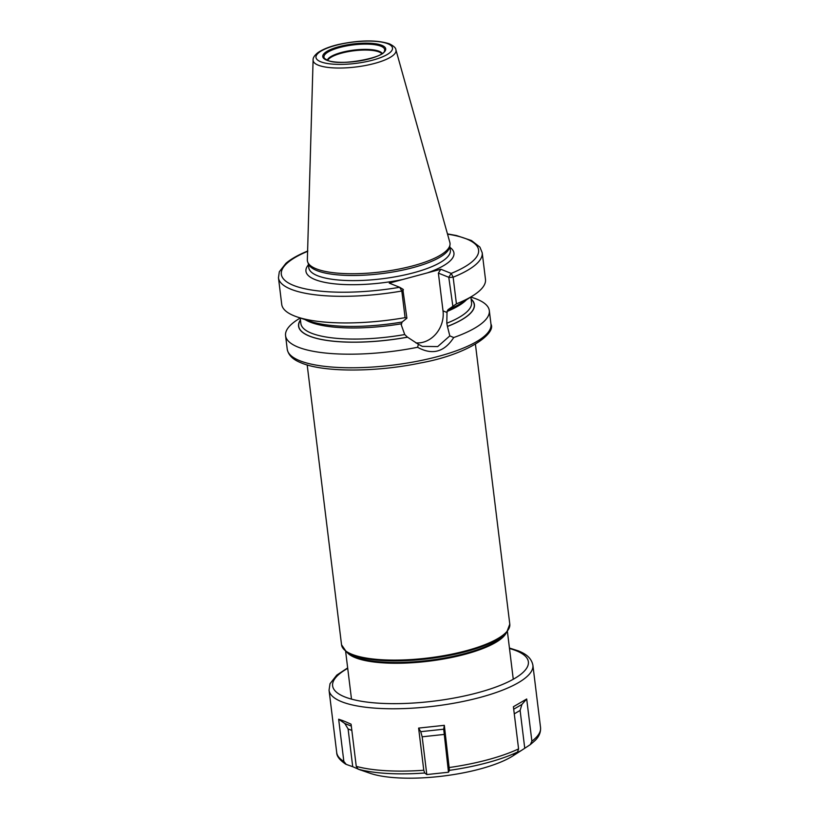 <?xml version="1.0" encoding="UTF-8"?>
<svg xmlns="http://www.w3.org/2000/svg" width="819" height="819" viewBox="0 0 819 819"><rect width="100%" height="100%" fill="white"/><g stroke="black" fill="none" stroke-linecap="round" stroke-linejoin="round"><path stroke-width="1.23" d="M307.801 262.275L308.568 264.117A71.304 19.902 173 0 0 316.933 270.608A71.304 19.902 -7 0 0 395.096 271.591A71.304 19.902 -7 0 0 449.692 246.785L449.989 244.82A71.847 20.045 -7 0 1 394.983 269.809A71.847 20.045 -7 0 1 316.226 268.816A71.847 20.045 173 0 1 307.801 262.275A71.847 20.045 173 0 1 307.35 259.899L313.093 59.992A41.759 11.65 173 0 0 318.243 65.172A41.759 11.65 -7 0 0 366.441 65.305A41.759 11.65 -7 0 0 395.915 49.826C395.874 47.952 393.673 45.946 389.342 43.806C376.73 39.834 360.084 39.998 339.394 44.287C333.845 45.536 324.631 48.034 317.905 52.641C314.516 55.354 312.909 57.801 313.093 59.992M449.989 244.82A71.847 20.045 -7 0 0 449.846 242.404L395.915 49.826M405.088 317.649A102.641 28.645 173 0 1 297.328 317.004L310.094 321.304A88.585 24.724 173 0 0 402.16 322.021L406.9 318.181L405.088 317.649L401.822 291.021L399.662 287.285L389.26 283.128L440.827 269.246L451.228 273.403L453.142 277.201L456.418 303.839L448.054 309.674A88.585 24.724 173 0 0 462.039 302.641L473.392 295.393A102.641 28.645 173 0 1 456.418 303.839M406.9 318.181L402.876 289.629M402.078 321.99L401.269 324.887L404.729 334.551L407.463 337.152A88.421 24.672 173 0 1 300.45 320.147M470.853 297.051L473.71 298.014A102.641 28.645 173 0 1 476.699 299.109A102.641 28.645 173 0 1 489.312 310.616A102.641 28.645 173 0 1 453.726 337.541L449.815 335.892L447.42 326.392L446.805 323.229L447.031 311.476L448.054 309.674M297.328 317.004A102.641 28.645 173 0 1 281.726 304.402L278.46 277.764A102.641 28.645 -7 0 0 401.822 291.021L403.419 289.844M415.857 342.885A26.392 22.594 -68.2 0 0 443.018 310.882L438.38 273.116L449.314 277.487L453.142 277.201A102.641 28.645 -7 0 0 482.207 252.743L485.483 279.381A102.641 28.645 173 0 1 473.392 295.393M453.726 337.541C444.318 352.129 432.268 355.374 417.567 347.276A102.641 28.645 173 0 1 298.177 347.154A102.641 28.645 173 0 1 285.565 335.636A102.641 28.645 173 0 1 297.655 319.625L300.184 318.007M448.771 277.272L452.794 305.825M449.815 335.892L437.694 346.591L422.348 346.386L418.417 344.338L417.567 347.276M300.43 319.963A88.585 24.724 -7 0 0 407.545 337.182L418.417 344.338M447.502 326.423A88.585 24.724 -7 0 0 471.099 299.007M403.112 289.322L399.662 287.285A99.386 27.733 -7 0 1 293.908 285.555A99.386 27.733 -7 0 1 307.596 251.341M447.532 234.152A99.386 27.733 -7 0 1 451.228 273.403L448.966 276.965M438.38 273.116L440.827 269.246M360.595 770.095L352.723 766.707L348.095 728.941L344.809 723.494L338.656 719.225L342.844 720.648A102.682 28.655 173 0 0 344.062 721.15A102.682 28.655 173 0 0 345.331 721.641L351.075 724.191L356.255 766.359L358.159 769.164L370.352 773.382A83.129 23.198 -7 0 0 512.94 755.876L521.58 750.347L513.533 754.729L517.557 752.026L518.581 748.904L513.4 706.736L526.699 698.996L531.879 741.175L530.343 744.584L521.58 750.347M443.703 729.207L444.328 725.327L449.457 770.351L448.484 772.235L426.801 774.559L424.733 773.003L423.781 770.259L418.611 728.091L420.741 731.674L443.703 729.207L448.484 772.235M426.801 774.559L422.164 736.803L420.741 731.674M444.328 725.327L418.611 728.091M346.212 764.383L345.567 764.076C339.609 759.991 336.66 756.152 336.711 752.548A102.682 28.655 -7 0 0 343.837 761.394L346.212 764.383L352.723 766.707M531.879 741.175A102.682 28.655 -7 0 0 540.54 727.518C540.878 732.309 539.056 736.639 535.063 740.53L530.343 744.584M338.656 719.225L343.837 761.394M526.699 698.996L521.908 704.442L520.116 710.442L524.744 748.208M320.72 61.763A38.534 10.749 -7 0 0 372.717 60.135A38.534 10.749 -7 0 0 387.756 43.724A38.534 10.749 173 0 0 335.759 45.352A38.534 10.749 173 0 0 320.72 61.763M326.648 60.166A31.716 8.855 173 0 1 339.025 46.663A31.716 8.855 173 0 1 381.828 45.321A31.716 8.855 173 0 1 369.451 58.825A31.716 8.855 173 0 1 326.648 60.166M449.805 245.997L450.348 250.348A71.304 19.902 -7 0 1 398.403 276.228A71.304 19.902 -7 0 1 317.557 275.727A71.304 19.902 173 0 1 308.794 267.731L308.261 263.37M308.435 264.803A74.57 20.813 173 0 0 315.1 279.596A74.57 20.813 -7 0 0 402.61 279.535M427.487 272.84A74.57 20.813 -7 0 0 449.979 247.42M299.846 360.739A102.641 28.645 -7 0 0 416.206 361.455A102.641 28.645 -7 0 0 490.98 324.201C496.222 333.353 468.499 354.34 420.464 362.971C376.341 372.246 324.058 372.471 301.464 363.001C296.283 360.892 288.861 357.412 287.234 349.222A102.641 28.645 173 0 0 299.846 360.739M443.018 310.882L447.164 312.541M305.139 319.635A85.975 23.997 -7 0 0 401.136 323.822M447.031 311.476A85.975 23.997 -7 0 0 466.451 299.826M300.184 317.967L300.87 323.536A85.975 23.997 -7 0 0 404.729 334.551M446.805 323.229A85.975 23.997 -7 0 0 471.539 302.59L470.853 297.01M471.12 299.191A88.421 24.672 173 0 1 447.42 326.392M341.543 644.788A84.756 23.649 -7 0 0 351.955 654.299A84.756 23.649 -7 0 0 448.044 654.893A84.756 23.649 -7 0 0 509.787 624.139L506.736 632.299A84.367 23.546 -7 0 1 435.943 657.729A84.367 23.546 -7 0 1 352.395 655.087A84.367 23.546 -7 0 1 346.478 651.975L341.543 644.788L307.186 364.957M506.736 632.299L504.637 634.766A81.88 22.85 173 0 1 435.933 659.438A81.88 22.85 173 0 1 354.862 656.879A81.88 22.85 173 0 1 349.119 653.859L346.478 651.975M506.255 632.862A81.49 22.737 173 0 1 440.602 659.5A81.49 22.737 173 0 1 355.303 657.677A81.49 22.737 173 0 1 347.082 652.405M327.293 60.196L324.559 58.456A30.59 8.538 173 0 1 343.796 46.488A30.59 8.538 173 0 1 380.917 46.202A30.59 8.538 -7 0 1 384.418 51.106C384.756 57.555 339.179 66.667 327.293 60.196A27.897 7.78 173 0 1 349.222 50.778A27.897 7.78 173 0 1 379.125 51.28A27.897 7.78 -7 0 1 382.197 53.45M327.713 60.36A27.723 7.74 173 0 1 350.071 51.31A27.723 7.74 173 0 1 379.043 51.945A27.723 7.74 -7 0 1 381.828 53.716M358.159 769.164A100.645 28.081 -7 0 0 424.733 773.003M449.457 770.351A100.645 28.081 -7 0 0 517.557 752.026M422.164 736.803L443.847 734.469M449.498 767.495A102.682 28.655 -7 0 0 518.581 748.904M347.666 667.905L336.783 675.112L330.016 683.732L329.054 690.212A102.682 28.655 -7 0 0 341.677 701.729A102.682 28.655 -7 0 0 458.087 702.446A102.682 28.655 -7 0 0 532.893 665.182L540.54 727.518M356.255 766.359A102.682 28.655 -7 0 0 423.781 770.259M347.727 668.365A98.608 27.518 -7 0 0 344.748 696.897A98.608 27.518 -7 0 0 477.784 692.731A98.608 27.518 -7 0 0 516.246 650.736A98.608 27.518 -7 0 0 509.49 648.505M344.809 723.494L351.31 726.095M348.095 728.941L351.842 730.446M514.271 713.84L520.116 710.442M513.708 709.213L521.908 704.442M489.312 310.616L490.98 324.201M307.821 250.983C298.382 254.832 291.083 258.937 285.933 263.308L279.32 271.775L278.46 277.764M482.207 252.743L479.914 247.133L471.478 240.54L456.48 235.534L447.461 233.896M285.565 335.636L287.234 349.222M475.429 344.297L509.787 624.139M507.401 631.469L513.267 679.258M345.628 651.33L351.494 699.119M329.054 690.212L336.711 752.548M532.893 665.182C531.101 656.428 523.423 652.968 518.243 650.839L509.438 648.034"/></g></svg>
